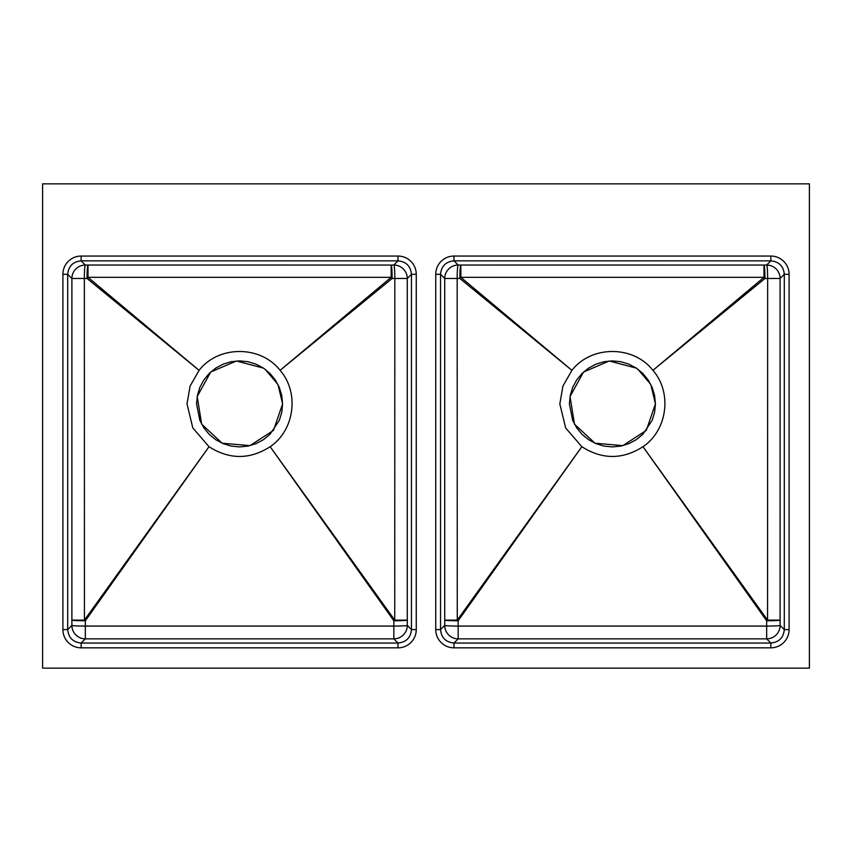 <?xml version="1.0" encoding="UTF-8"?>
<svg xmlns="http://www.w3.org/2000/svg" width="852" height="852" viewBox="0 0 852 852"><rect width="100%" height="100%" fill="white"/><g stroke="black" fill="none" stroke-linecap="round" stroke-linejoin="round"><path stroke-width="1.28" d="M42.6 183.851L809.4 183.851L809.4 668.149L42.6 668.149L42.6 183.851M263.46 368.117L256.037 364.155L247.953 361.706L239.582 360.886L231.18 361.717L223.117 364.166L215.684 368.139L209.155 373.495L203.83 379.992L199.837 387.447L197.398 395.488L196.567 403.901L199.837 420.345L203.82 427.8L209.145 434.296L215.684 439.664L223.096 443.626L231.169 446.086L239.572 446.917L247.943 446.097L256.026 443.647L263.449 439.685L269.977 434.339L279.307 420.398L281.767 412.315L282.598 403.901L281.767 395.498L279.307 387.404L275.345 379.992L269.988 373.464L263.46 368.117L236.409 361.003L210.689 372.036L197.206 396.531L201.647 424.168L222.127 443.21L249.998 445.628L273.471 430.398L282.598 403.901L277.965 384.486L265.1 369.267M391.132 265.047L85.349 265.036L81.153 260.85C72.995 261.66 68.511 266.144 67.702 274.291L71.898 278.487L87.042 278.476L198.931 370.215L88.001 277.315L391.164 277.315L280.233 370.215L392.133 278.476L394.827 278.466L394.742 620.128L270.286 446.874L393.837 620.778L393.837 626.082L85.328 626.082L85.338 620.778L208.889 446.874L84.433 620.128L84.348 278.466A13.451 1.001 90.1 0 1 85.349 265.036A13.451 13.44 135 0 0 71.898 278.487L71.888 625.411L67.702 629.596C68.511 637.743 72.995 642.227 81.153 643.036L85.338 638.862L85.328 626.082A13.451 0.671 0.1 0 1 71.888 625.411A13.451 13.44 45 0 0 85.338 638.862L393.837 638.862L398.012 643.036C406.17 642.227 410.653 637.743 411.463 629.596L407.277 625.411A13.451 0.671 -0.1 0 1 393.837 626.082L393.837 638.862A13.451 13.44 -45 0 0 407.277 625.411L407.277 620.107L394.742 620.128A13.451 0.543 -35.5 0 1 393.837 620.778A13.451 0.66 -0.1 0 0 407.277 620.107L407.277 278.487L411.463 274.291C410.653 266.144 406.17 261.66 398.012 260.85L393.826 265.036A13.451 1.001 -90.1 0 1 394.827 278.466L407.277 278.487A13.451 13.44 -135 0 0 393.826 265.036L391.132 265.047L391.164 277.315A13.451 0.777 -129.6 0 1 392.133 278.476A13.451 0.99 -90.1 0 0 391.132 265.047M270.286 446.874L270.169 446.704C249.785 459.707 229.39 459.707 209.006 446.704L192.818 427.949L187.003 403.901L190.113 386.073L199.091 370.343C218.559 345.198 260.659 345.262 280.084 370.343C299.51 392.516 294.685 430.164 270.169 446.704M84.433 620.128L71.898 620.107A13.451 0.66 0.1 0 0 85.338 620.778A13.451 0.543 35.5 0 1 84.433 620.128M88.001 277.315L88.033 265.047A13.451 0.99 90.1 0 0 87.042 278.476A13.451 0.777 129.6 0 1 88.001 277.315M636.295 368.117L628.872 364.155L620.778 361.706L612.418 360.886L604.004 361.717L595.953 364.166L588.519 368.139L581.991 373.495L576.655 379.992L572.672 387.447L570.233 395.488L569.402 403.901L572.672 420.345L576.655 427.8L581.98 434.296L588.508 439.664L595.931 443.626L604.004 446.086L612.396 446.917L620.767 446.097L628.861 443.647L636.274 439.685L642.813 434.339L652.142 420.398L654.602 412.315L655.433 403.901L654.602 395.498L652.142 387.404L648.17 379.992L642.813 373.464L636.295 368.117L609.244 361.003L583.524 372.036L570.041 396.531L574.472 424.168L594.952 443.21L622.833 445.628L646.295 430.398L655.433 403.901L650.8 384.486L637.935 369.267M763.967 265.047L458.174 265.036L453.988 260.85C445.83 261.66 441.347 266.144 440.537 274.291L444.723 278.487L459.867 278.476L571.767 370.215L460.836 277.315L763.999 277.315L653.069 370.215L764.958 278.476L767.652 278.466L767.567 620.128L643.111 446.874L766.662 620.778L766.672 626.082L458.163 626.082L458.163 620.778L581.714 446.874L457.258 620.128L457.173 278.466A13.451 1.001 90.1 0 1 458.174 265.036A13.451 13.44 135 0 0 444.723 278.487L444.723 625.411L440.537 629.596C441.347 637.743 445.83 642.227 453.988 643.036L458.163 638.862L458.163 626.082A13.451 0.671 0.1 0 1 444.723 625.411A13.451 13.44 45 0 0 458.163 638.862L766.662 638.862L770.847 643.036C779.005 642.227 783.489 637.743 784.298 629.596L780.112 625.411A13.451 0.671 -0.1 0 1 766.672 626.082L766.662 638.862A13.451 13.44 -45 0 0 780.112 625.411L780.102 620.107L767.567 620.128A13.451 0.543 -35.5 0 1 766.662 620.778A13.451 0.66 -0.1 0 0 780.102 620.107L780.102 278.487L784.298 274.291C783.489 266.144 779.005 261.66 770.847 260.85L766.651 265.036A13.451 1.001 -90.1 0 1 767.652 278.466L780.102 278.487A13.451 13.44 -135 0 0 766.651 265.036L763.967 265.047L763.999 277.315A13.451 0.777 -129.6 0 1 764.958 278.476A13.451 0.99 -90.1 0 0 763.967 265.047M643.111 446.874L642.994 446.704C622.61 459.707 602.226 459.707 581.831 446.704L565.643 427.949L559.828 403.901L562.938 386.073L571.916 370.343C591.384 345.198 633.483 345.262 652.909 370.343C672.334 392.516 667.51 430.164 642.994 446.704M457.258 620.128L444.723 620.107A13.451 0.66 0.1 0 0 458.163 620.778A13.451 0.543 35.5 0 1 457.258 620.128M460.836 277.315L460.868 265.047A13.451 0.99 90.1 0 0 459.867 278.476A13.451 0.777 129.6 0 1 460.836 277.315M770.847 647.839L453.988 647.839A18.265 18.254 135 0 1 435.734 629.596L435.734 274.291A18.265 18.254 -135 0 1 453.988 256.047L770.847 256.047A18.265 18.254 -45 0 1 789.101 274.291L789.101 629.596A18.265 18.254 45 0 1 770.847 647.839L770.847 643.036L453.988 643.036L453.988 647.839M62.899 629.596L62.899 274.291A18.265 18.254 -135 0 1 81.153 256.047L398.012 256.047A18.265 18.254 -45 0 1 416.266 274.291L416.266 629.596A18.265 18.254 45 0 1 398.012 647.839L81.153 647.839A18.265 18.254 135 0 1 62.899 629.596L67.702 629.596L67.702 274.291L62.899 274.291M416.266 629.596L411.463 629.596L411.463 274.291L416.266 274.291M81.153 647.839L81.153 643.036L398.012 643.036L398.012 647.839M398.012 256.047L398.012 260.85L81.153 260.85L81.153 256.047M789.101 629.596L784.298 629.596L784.298 274.291L789.101 274.291M435.734 274.291L440.537 274.291L440.537 629.596L435.734 629.596M770.847 256.047L770.847 260.85L453.988 260.85L453.988 256.047"/></g></svg>

